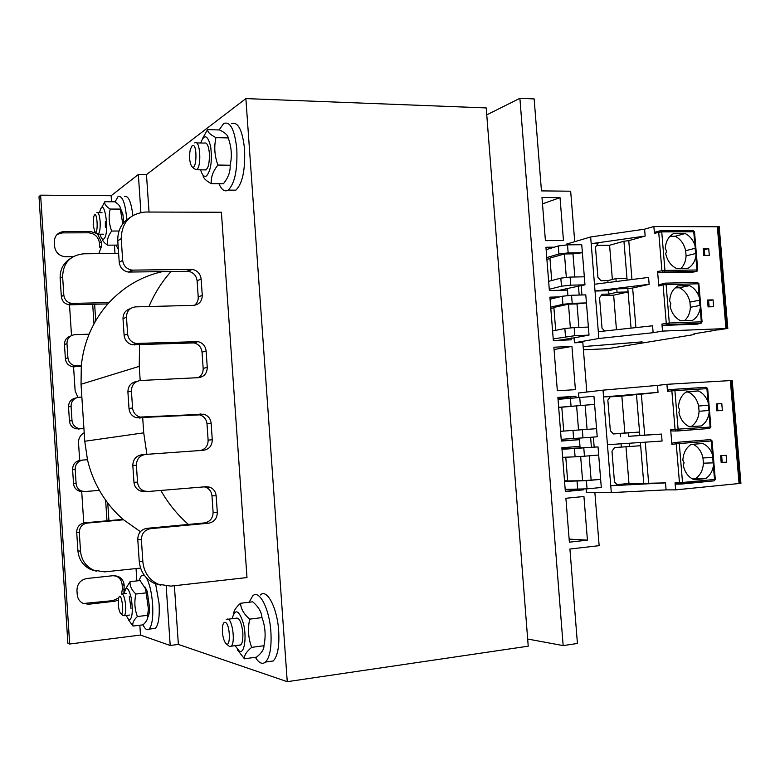 <?xml version="1.0" encoding="UTF-8"?>
<svg xmlns="http://www.w3.org/2000/svg" width="780" height="780" viewBox="0 0 780 780"><rect width="100%" height="100%" fill="white"/><g stroke="black" fill="none" stroke-linecap="round" stroke-linejoin="round"><path stroke-width="1.17" d="M149.019 212.043L146.474 174.603L245.875 98.592L287.255 681.681L178.367 644.426L170.206 645.489L140.488 635.066L139.834 625.228M121.212 238.612L122.665 260.305C123.464 265.785 126.545 269.061 131.908 270.124L192.143 269.383C197.35 270.387 200.343 273.585 201.133 278.977L202.264 295.308C202.118 301.265 199.192 304.619 193.499 305.36L135.642 306.872C129.724 307.632 126.672 311.064 126.477 317.177L127.598 333.938C128.271 338.998 131.04 342.166 135.886 343.463L197.983 341.62C202.732 342.839 205.442 345.95 206.125 350.961L207.256 367.36C207.109 373.357 204.184 376.789 198.49 377.666L140.605 380.484C134.677 381.381 131.615 384.901 131.42 391.053L132.551 407.891C133.126 412.552 135.583 415.613 139.942 417.076L203.794 414.209C208.104 415.584 210.551 418.597 211.126 423.248L212.267 439.715C212.121 445.75 209.196 449.27 203.502 450.284L145.577 454.418C139.649 455.452 136.588 459.059 136.393 465.26L137.534 482.167C138.011 486.457 140.205 489.401 144.095 490.99L148.073 491.498L206.018 486.71L209.576 487.12C213.466 488.611 215.66 491.517 216.157 495.836L217.308 512.382C217.162 518.456 214.237 522.064 208.533 523.204L150.569 528.664C144.641 529.844 141.58 533.549 141.394 539.779L142.867 561.853C143.949 572.267 148.98 579.696 157.97 584.132L170.878 586.121L246.987 577.561L221.403 212.248L145.528 212.033C129.87 213.574 121.758 222.436 121.212 238.612L117.79 240.835C117.497 230.5 121.553 222.739 129.958 217.552M245.875 98.592L486.213 107.923L528.226 646.181L287.255 681.681M561.317 440.788L579.394 439.686L579.267 438.136M576.02 397.498L575.923 396.298L557.875 397.41L561.337 441.07L579.394 439.686M557.944 398.327L575.923 396.298M557.339 390.741L575.396 389.668L571.935 346.418L553.878 347.207L557.339 390.741M554.063 349.508L571.935 346.418M559.611 296.897L549.9 297.16L553.351 340.567L571.399 339.807L571.252 337.964M554.317 247.172L545.932 247.25L549.374 290.531L567.421 290.092L567.304 288.512M545.415 240.64L563.462 240.523L560.03 197.642L541.983 197.486L545.415 240.64M542.49 203.863L560.03 197.642M486.759 114.855L519.889 98.319L534.144 98.923L541.457 190.895L570.667 191.207L574.724 241.683M582.728 341.328L586.804 392.048M594.877 492.58L599.147 545.668L569.917 549.032L577.424 643.471L563.16 645.596L527.66 639.025M569.38 542.178L587.428 540.14L583.937 496.499L565.89 498.254L569.38 542.178M569.137 539.107L587.428 540.14M580.057 447.925L579.92 446.326L561.873 447.759L565.354 491.546L583.411 489.84L583.342 489.07M565.217 489.879L583.411 489.84M519.889 98.319L563.16 645.596M136.87 580.905L136.042 568.562M115.001 253.5L114.436 245.125M111.54 201.766L111.14 195.721L138.343 174.486L140.907 212.443M140.488 635.066L69.664 644.017L40.618 195.166L111.14 195.721M123.874 593.765L124.176 585.175C123.757 581.071 121.739 578.155 118.121 576.43L113.1 575.689L86.863 578.507C80.486 579.842 77.181 583.801 76.957 590.401L77.23 594.701C77.62 598.64 79.511 601.507 82.904 603.301L88.549 604.246L114.787 601.224L118.316 600.161M108.937 520.63L107.767 503.022M84.201 432.744C80.33 434.986 78.439 438.36 78.526 442.874L79.677 460.375M81.676 491.059L83.762 522.951M98.826 253.656L101.644 245.973L101.371 241.82L97.754 234.38M96.476 233.366L90.334 231.455L64.028 231.533C57.759 232.264 54.512 235.784 54.298 242.102L54.571 246.324C55.585 252.583 59.251 256.064 65.549 256.756L73.096 256.688M95.726 320.794L94.633 304.258M73.564 366.853L75.133 390.858L77.893 397.371M69.371 302.806L71.516 335.517M115.323 575.689L116.113 575.991C119.71 577.707 121.719 580.603 122.138 584.688L122.421 588.91L121.524 594.029M118.677 597.987L112.788 600.649L83.333 603.496M105.622 500.117L106.987 520.806M57.164 234.39L62.302 232.889L88.481 232.801C94.78 233.405 98.436 236.837 99.469 243.107L99.742 247.24L101.644 245.973M92.693 304.307L93.99 323.895M69.664 644.017L67.88 643.207L39 196.726L40.618 195.166M153.943 628.543L154.772 628.495M166.198 586.209L170.206 645.489M178.367 644.426L174.389 585.731M146.474 174.603L138.343 174.486M124.42 196.599C128.3 195.253 131.118 201.552 132.873 215.485M115.001 201.942L118.082 196.55C122.314 195.351 125.19 202.693 126.701 218.576L126.77 219.707M118.365 249.483L115.996 245.105M260.325 594.974C266.955 588.227 277.3 607.854 278.694 631.039C279.484 646.191 277.67 656.165 273.244 660.972L268.027 661.703M249.151 602.228L252.73 595.871C259.272 589.124 269.51 608.819 270.904 632.053C271.694 647.244 269.909 657.248 265.541 662.054C262.304 664.687 258.921 663.107 255.372 657.296M155.561 583.606L159.081 603.535C159.734 616.619 158.516 624.897 155.415 628.358L152.841 628.68M146.24 577.619C149.516 583.323 151.651 592.215 152.626 604.295C153.29 617.399 152.09 625.697 149.038 629.158C147.098 630.649 145.09 629.216 142.984 624.838M138.859 580.681L141.414 575.455L144.514 575.582M231.338 123.688C238.066 121.378 242.482 129.997 244.598 149.546C245.31 170.332 242.385 183.875 235.823 190.174L230.909 190.125M219.102 129.958L223.724 123.454C230.363 121.144 234.731 129.782 236.827 149.37C237.559 170.206 234.673 183.778 228.199 190.096C224.776 192.104 221.705 189.989 218.975 183.739M140.576 568.074L104.695 571.876L93.522 570.141C85.761 566.348 81.432 560.03 80.525 551.207L79.306 532.477C79.482 527.192 82.144 524.062 87.272 523.068L123.562 519.782C113.899 511.456 105.856 501.647 99.411 490.366L85.205 491.527L81.773 491.088C78.409 489.743 76.518 487.247 76.118 483.6L75.182 469.248C75.358 463.993 78.019 460.921 83.148 460.034L87.477 459.722L84.757 441.265L83.918 428.425L78.37 428.337C74.607 427.099 72.481 424.505 72.004 420.547L71.068 406.253C71.253 401.027 73.905 398.024 79.034 397.235L81.861 397.078L81.022 384.277L81.315 365.732L75.056 365.781C70.863 364.709 68.474 362.027 67.909 357.737L66.973 343.493C67.158 338.286 69.81 335.351 74.939 334.659L89.125 334.181C94.01 322.354 100.678 311.815 109.103 302.572L71.789 303.41C67.168 302.552 64.506 299.803 63.823 295.142L62.624 276.695C63.131 262.918 70.171 255.284 83.743 253.802L118.638 253.461M89.125 334.181C85.01 344.233 82.407 354.754 81.315 365.732M81.861 397.078L83.918 428.425M87.477 459.722C90.002 470.555 93.98 480.773 99.411 490.366M123.562 519.782L140.41 531.658M162.464 271.615C141.765 276.315 123.981 286.63 109.103 302.572M107.884 303.927L69.264 304.814C64.662 303.966 62.02 301.236 61.347 296.615L60.148 278.304C59.914 269.627 63.355 263.016 70.483 258.482M81.237 366.561L72.491 366.717C68.328 365.654 65.959 362.993 65.393 358.732L64.467 344.594C64.486 340.304 66.495 337.477 70.522 336.102M83.938 428.737L75.777 428.805C72.043 427.586 69.927 425.012 69.449 421.083L68.533 406.897C68.659 401.915 71.156 398.941 75.992 397.976M82.553 491.527L79.141 491.088C75.806 489.752 73.934 487.276 73.525 483.659L72.598 469.423C72.784 464.207 75.416 461.156 80.516 460.268L82.836 460.063M96.32 571.155L90.811 569.556C83.099 565.783 78.799 559.523 77.903 550.758L76.694 532.175C76.869 526.929 79.511 523.819 84.601 522.834L123.064 519.353M160.894 585.224L154.206 583.313C145.294 578.916 140.303 571.555 139.23 561.239L137.768 539.35C137.953 533.169 140.995 529.503 146.874 528.343L188.409 524.433C177.43 514.819 168.236 503.49 160.846 490.444M188.409 524.433L204.399 522.932C210.054 521.8 212.959 518.222 213.106 512.207L211.975 495.807C211.477 491.527 209.303 488.641 205.442 487.159L204.214 486.856M200.509 450.499C205.54 449.056 208.084 445.614 208.124 440.164L207.002 423.832C206.427 419.221 203.999 416.237 199.719 414.872L136.354 417.739C132.025 416.286 129.578 413.254 129.022 408.632L127.901 391.94C128.076 385.944 131.04 382.453 136.812 381.478M146.884 454.321L143.725 432.851L142.711 417.865M198.091 377.686C201.581 375.697 203.268 372.606 203.171 368.433L202.04 352.17C201.367 347.207 198.676 344.116 193.966 342.917L132.337 344.77C127.53 343.483 124.781 340.343 124.117 335.332L123.006 318.718C123.026 313.521 125.453 310.186 130.28 308.724M140.195 380.513L139.249 366.366L139.522 344.75M194.503 305.282C197.125 303.235 198.364 300.476 198.227 296.995L197.106 280.8C196.316 275.457 193.343 272.288 188.185 271.294L128.398 272.064C123.084 271.011 120.032 267.774 119.233 262.343L117.79 240.835M148.99 306.52C154.499 293.416 161.879 281.736 171.112 271.489M144.397 491.498L140.458 490.99C136.597 489.421 134.423 486.505 133.945 482.245L132.824 465.485C133.009 459.352 136.051 455.773 141.931 454.74L145.216 454.447M93.171 224.942L93.736 216.723C97.042 206.632 98.962 236.272 94.702 231.553L93.171 224.942M95.053 231.923L98.221 234.214C99.772 232.44 100.415 228.199 100.142 221.51C99.547 215.114 98.446 212.16 96.827 212.638M118.297 604.49L118.57 598.435C121.183 588.139 125.19 617.302 120.617 613.48C119.447 611.939 118.667 608.946 118.297 604.49M120.871 613.694L122.957 615.488L124.312 615.683C125.482 614.299 125.931 610.964 125.658 605.69C124.8 597.451 123.367 593.57 121.348 594.048M192.124 145.733C197.964 141.814 196.667 174.476 191.353 165.847C189.442 161.499 189.082 156.068 190.271 149.575L192.124 145.733M192.29 166.9L193.713 168.499L196.589 169.757C201.952 166.745 200.07 138.499 194.795 142.857L194.717 142.916M225.147 622.313C230.324 623.347 230.958 649.555 225.664 643.305C223.022 639.181 221.988 633.555 222.563 626.447C223.041 623.483 223.909 622.099 225.147 622.313M226.249 643.822L229.651 646.61L231.221 646.181C235.531 642.925 232.499 619.457 227.74 618.998L226.268 619.437M120.295 208.006L122.821 213.886L123.825 222.524M105.349 227.311L105.359 221.51M100.064 234.214C101.127 238.183 102.356 239.801 103.73 239.05C110.477 233.941 103.896 192.533 99.587 212.647M122.762 223.821L120.315 209.089C120.666 206.632 118.813 204.204 114.757 201.786L104.764 201.727C104.305 204.126 106.119 206.564 110.204 209.05C108.439 216.372 108.927 223.704 111.677 231.046C108.069 235.823 106.733 240.532 107.65 245.173C104.296 242.96 102.521 240.893 102.326 238.982M107.65 245.173L117.653 245.095L118.043 244.559M101.4 208.075L104.764 201.727M120.315 209.089L110.204 209.05M118.999 231.016L111.677 231.046M204.233 169.884C207.802 170.391 209.528 164.931 209.41 153.514C208.591 145.636 206.895 142.155 204.311 143.091L196.618 142.906M200.587 169.826C202.205 175.178 204.175 177.216 206.505 175.948C210.941 170.576 212.326 160.778 210.668 146.572C207.665 134.911 204.321 133.721 200.636 143.003M211.282 183.651L223.343 183.787C228.267 177.752 230.529 171.571 230.129 165.253C232.196 156.195 231.562 147.089 228.208 137.924C227.974 135.301 225.098 132.649 219.57 129.968L207.519 129.626C207.578 132.171 210.405 134.823 215.992 137.602C213.895 146.679 214.539 155.825 217.912 165.038C212.95 171.298 210.746 177.499 211.282 183.651C205.813 180.707 203.053 177.85 203.005 175.081M202.429 138.723L207.519 129.626M228.208 137.924L215.992 137.602M230.129 165.253L217.912 165.038M144.944 586.979L147.225 591.328L149.546 607.591C149.468 612.544 148.844 615.859 147.654 617.516M130.982 608.449L129.304 596.32M126.116 615.469L129.08 620.217C132.346 618.764 133.088 611.423 131.293 598.172C128.456 587.018 126.058 585.536 124.108 593.736M133.019 626.067L143.052 624.829C146.776 621.426 148.268 618.248 147.547 615.303L148.434 609.209L145.616 588.949L140.088 580.554L130.065 581.646C129.733 585.975 131.674 590.109 135.905 594.038C134.141 601.799 134.638 609.297 137.407 616.532C133.672 620.022 132.21 623.2 133.019 626.067L128.447 619.837M125.697 588.812L130.065 581.646M146.045 592.888L135.905 594.038M147.547 615.303L137.407 616.532M238.816 645.167C241.78 645.811 243.126 641.706 242.853 632.843C241.507 621.972 239.148 617.107 235.784 618.248L228.208 619.193M235.111 645.664L239.636 651.534C244.452 653.367 246.782 637.358 243.545 623.922C239.07 609.833 235.248 608.098 232.089 618.706M244.442 658.808L256.542 657.14C261.671 653.016 264.137 649.213 263.942 645.713C266 635.983 265.337 626.613 261.963 617.604C261.514 611.92 258.414 606.655 252.661 601.809L240.562 603.262C240.835 608.809 243.877 614.104 249.698 619.144C247.611 628.904 248.274 638.303 251.677 647.361C246.499 651.612 244.091 655.424 244.442 658.808L237.344 649.691M233.649 613.684C233.785 610.672 236.096 607.201 240.562 603.262M261.963 617.604L249.698 619.144M263.942 645.713L251.677 647.361M709.234 410.436L709 413.624C707.938 419.201 705.344 423.316 701.23 425.948L689.627 426.826C684.089 424.3 680.511 419.543 678.902 412.552L679.682 409.812L678.463 407.209C678.902 400.091 681.642 394.904 686.702 391.657L698.305 390.926C702.8 392.964 706.046 396.669 708.025 402.031L709.234 410.436L699.065 411.284C698.656 418.246 695.975 423.365 691.021 426.64L689.471 426.757M672.204 430.921L670.663 429.624L710.892 427.021L707.675 388.606L706.904 388.645L708.025 402.031M676.66 484.078L675.061 482.81L679.468 482.771L676.24 443.81L671.892 444.405L670.663 429.624M740.912 483.337L675.646 489.869L675.061 482.81M671.59 430.911L675.967 430.999L675.08 429.702L671.863 390.868L667.495 391.336L666.919 384.316L732.206 380.474L740.922 483.415M667.495 391.336L668.528 389.863L672.808 389.395M671.892 444.405L672.916 442.904L677.128 442.328M721.188 462.686L720.603 455.764L726.141 455.286L726.726 462.199L721.188 462.686M716.82 410.826L716.245 403.923L721.783 403.543L722.358 410.436L716.82 410.826M721.646 455.676L722.212 462.325L721.159 462.423M726.726 462.199L722.212 462.325M640.399 442.504L643.744 483.346L628.963 483.483L617.087 484.594M640.663 445.712L614.552 447.574L611.978 451.22L614.465 481.952L617.584 485.101L610.76 485.745L665.515 482.898L666.091 489.889L675.646 489.869M643.744 483.346L665.515 482.898M716.255 404.02L717.298 403.942L717.873 410.748M721.783 403.543L717.298 403.942M578.818 397.264L578.477 393.013L603.028 390.156L657.472 385.398L658.047 392.35L603.583 396.962L603.028 390.156M666.919 384.316L657.472 385.398M586.15 488.904L586.443 492.57L611.306 492.59L666.091 489.889M593.375 437.073L594.184 447.115L591.416 447.33L580.106 447.915L579.325 438.126M558.022 399.35L593.95 396.308L594.604 404.401L585.127 405.151L587.067 429.37L596.563 428.678L594.604 404.401L558.655 407.335M582.982 437.873L597.217 436.781L596.563 428.678L582.328 429.721L582.982 437.873L561.2 439.315M579.725 397.195L580.379 405.317M591.416 447.33L590.606 437.287M594.184 447.115L598.026 446.911L600.649 479.378L582.592 480.733L567.664 480.919L565.783 457.197M601.302 487.5L600.649 479.378L586.414 480.685L587.067 488.845L601.302 487.5M611.306 492.59L603.583 396.962L610.408 396.532L607.844 400.111L610.331 430.755L613.441 433.953L639.551 432.052L639.824 435.464L628.777 436.322L628.505 432.89M585.127 405.151L561.805 407.209L563.706 431.087L560.567 431.311L582.328 429.721M563.706 431.087L587.067 429.37M572.988 430.414L573.632 438.535M570.394 397.956L571.038 406.068M558.685 407.589L561.805 407.267M576.596 405.707L578.536 430.004M645.284 442.172L648.629 483.064M636.48 394.534L621.855 396.103L624.858 433.017L639.551 432.052L636.48 394.534L641.345 394.144L644.699 435.123L661.489 434.08L662.064 441.051L607.444 444.707M641.345 394.144L658.047 392.35M711.799 440.924L676.24 443.81L677.235 442.309L678.249 442.202L679.292 443.566L682.529 482.596L682.042 483.941L680.745 484.078L679.468 482.771L715.289 479.398M705.637 478.608L694.034 479.71C688.486 477.282 684.918 472.573 683.309 465.582L684.079 462.813L682.861 460.219C683.3 453.063 686.039 447.798 691.09 444.434L702.702 443.488C707.197 445.438 710.434 449.095 712.423 454.447L713.632 462.862L703.404 463.164C702.995 470.174 700.313 475.361 695.36 478.744L705.637 478.608C709.742 475.888 712.335 471.705 713.398 466.079L713.632 462.862M699.065 411.284L698.626 406.048C697.067 399.223 693.576 394.534 688.135 391.989L685.951 392.125M692.523 479.017L695.36 478.744M703.404 463.164L702.965 457.918C701.493 451.415 698.207 446.862 693.108 444.269M698.305 390.926L688.135 391.989M708.796 405.151L698.626 406.048M701.23 425.948L691.021 426.64M713.193 457.567L702.965 457.918M628.963 483.483L625.979 446.794M621.855 396.103L610.204 396.835M624.858 433.017L613.382 433.885M639.824 435.464L644.699 435.123M628.777 436.322L661.489 434.08M629.616 446.608L629.343 443.245M621.348 447.028L621.085 443.8M620.519 436.829L620.246 433.436M587.067 488.845L565.178 489.392M562 449.319L598.026 446.911M583.801 448.052L584.454 456.202L598.679 455.023M564.544 481.377L586.414 480.685M577.044 481.25L577.697 489.392M562.633 457.324L575.094 456.827L574.441 448.695M564.496 480.831L567.655 480.802M561.961 448.841L580.106 447.915M584.454 456.202L575.094 456.827M589.192 455.812L591.123 479.953M580.651 456.456L582.592 480.733M696.072 253.422L695.828 256.532C694.756 261.973 692.162 265.873 688.048 268.232L676.445 268.437C670.898 265.629 667.329 260.735 665.73 253.753L666.51 251.102L665.291 248.459C665.73 241.468 668.48 236.506 673.54 233.591L685.142 233.542C689.647 235.804 692.884 239.636 694.863 245.037L696.072 253.422L686.078 255.889C685.844 261.017 684.158 265.171 681.028 268.359M693.137 272.084L658.846 272.776L657.579 271.401L664.94 270.436L697.72 269.987M697.525 324.1L663.205 325.445L661.937 324.1L666.266 323.32L663.068 284.719L658.788 286.046L657.579 271.401M718.546 329.872L726.95 328.526L662.512 331.09L661.937 324.1M662.922 272.113L661.908 270.738L658.72 232.264L654.44 233.464L653.864 226.512L719.199 226.756M654.44 233.464L655.473 232.07L659.275 230.997M658.788 286.046L659.822 284.622L663.575 283.452M708.084 306.872L707.509 300.017L713.047 299.851L713.622 306.696L708.084 306.872M703.765 255.479L703.19 248.635L708.727 248.586L709.303 255.411L703.765 255.479M707.567 300.748L708.611 300.719L709.127 306.842M713.047 299.851L708.611 300.719M718.926 329.472L725.741 328.76L718.907 329.267M642.106 341.864L583.148 346.603M641.999 341.923L583.148 346.583L641.92 341.942M581.704 342.488L574.45 342.79L598.855 338.481L598.309 331.695L652.558 325.786L653.133 332.709L662.512 331.09M703.277 249.688L704.32 249.678L704.808 255.469M708.727 248.586L704.32 249.678M566.611 244.959L566.543 244.111L590.655 236.964L644.602 229.174L645.167 236.057L591.201 243.711L590.655 236.964M653.864 226.512L644.602 229.174M718.487 329.881L715.913 329.998M598.855 338.481L653.133 332.709M635.895 327.6L632.648 288.044L627.812 288.571L628.095 291.954L613.645 295.171L601.185 295.503M631.049 328.127L628.095 291.954L617.048 292.237L608.926 294.06L608.654 290.696L595.023 291.028L591.201 243.711L598.026 243.653L595.462 247.046L597.919 277.417L601.029 280.732L607.834 280.595L615.937 278.635L626.983 278.411L627.12 280.127M604.724 330.993L602.024 328.156L599.557 297.697L602.121 294.235L608.926 294.06M574.45 342.79L574.051 337.847L558.022 340.373M567.928 295.649L567.352 288.512L584.981 284.837L581.743 244.725L567.518 244.842L568.162 252.905L582.397 252.74L572.978 253.861L574.841 276.998M559.504 290.287L567.352 288.512M546.127 249.678L558.256 245.973L567.518 244.842M548.642 281.356L560.83 278.138L570.102 277.085L570.745 285.158L584.981 284.837M570.102 277.085L584.327 276.812M570.745 285.158L561.473 286.192L549.276 289.282M579.179 295.055L578.438 285.821M581.948 294.986L581.207 285.753M574.051 337.847L589.027 335.117L585.79 294.879L571.555 295.25L572.208 303.332L586.433 302.923L576.995 303.917L578.887 327.415M598.309 331.695L595.023 291.028L649.145 284.31L632.648 288.044M560.83 278.138L561.473 286.192M546.76 257.585L558.899 254.007L558.256 245.973M568.162 252.905L558.899 254.007M546.907 259.447L549.968 258.502M551.723 280.546L549.939 258.102L564.457 253.958L572.978 253.861M564.457 253.958L566.338 277.514M594.477 284.261L648.58 277.417L649.145 284.31M626.983 278.411L623.942 241.234L628.768 240.649L631.956 279.513M628.768 240.649L645.167 236.057M667.505 325.289L693.605 323.875M698.88 283.764L663.068 284.719L664.063 283.306L665.067 283.16L666.091 284.359L669.298 323.017L668.548 324.577L700.528 323.378L697.213 324.158M700.43 305.37L700.187 308.51C699.114 313.989 696.52 317.957 692.406 320.414L680.803 320.834C675.265 318.123 671.697 313.267 670.088 306.286L670.868 303.605L669.649 300.982C670.088 293.943 672.838 288.912 677.898 285.889L689.5 285.607C693.995 287.8 697.232 291.593 699.221 296.975L700.43 305.37L690.378 307.3C690.095 312.965 688.135 317.431 684.479 320.707M686.078 255.889L685.649 250.702C684.089 243.886 680.599 239.06 675.158 236.243L670.01 236.272M690.378 307.3L689.939 302.104C688.389 295.279 684.889 290.501 679.448 287.771L675.139 287.878M685.142 233.542L675.158 236.243M695.633 248.186L685.649 250.702M689.5 285.607L679.448 287.771M699.982 300.115L689.939 302.104M616.453 329.716L613.645 295.171M612.368 279.503L609.58 245.261L596.729 245.368M623.942 241.234L609.58 245.261M616.171 281.512L615.937 278.635M627.812 288.571L616.765 288.834L608.654 290.696M617.048 292.237L616.765 288.834M607.99 282.555L607.834 280.595M552.591 330.973L564.847 328.517L574.148 327.59L574.792 335.683L589.027 335.117M574.792 335.683L553.225 338.93M574.148 327.59L588.374 327.064M564.847 328.517L565.5 336.599M550.066 299.198L562.273 296.254L562.916 304.317L550.7 307.135M562.273 296.254L571.555 295.25M572.208 303.332L562.916 304.317M550.807 308.471L553.888 307.729M555.692 330.359L553.868 307.437L568.474 304.171L576.995 303.917M568.474 304.171L570.375 327.971M122.138 584.688L124.176 585.175M86.668 603.652L88.549 604.246M112.788 600.649L114.787 601.224M122.421 588.91L124.459 589.417M99.469 243.107L101.371 241.82M88.481 232.801L90.334 231.455M62.459 232.889L64.184 231.533M60.148 278.304L62.624 276.695M61.347 296.615L63.823 295.142M70.356 304.863L72.891 303.459M64.467 344.594L66.973 343.493M65.393 358.732L67.909 357.737M74.402 366.853L76.986 365.918M68.533 406.897L71.068 406.253M69.449 421.083L72.004 420.547M78.478 429.078L81.091 428.6M72.598 469.423L75.182 469.248M73.525 483.659L76.118 483.6M84.601 522.834L87.272 523.068M76.694 532.175L79.306 532.477M77.903 550.758L80.525 551.207M139.249 366.366L81.022 384.277M143.725 432.851L84.757 441.265M122.665 260.305L119.233 262.343M133.175 270.182L129.665 272.123M191.012 269.324L187.064 271.235M201.133 278.977L197.106 280.8M202.264 295.308L198.227 296.995M126.477 317.177L123.006 318.718M127.598 333.938L124.117 335.332M138.118 343.639L134.55 344.935M195.995 341.474L191.987 342.771M206.125 350.961L202.04 352.17M207.256 367.36L203.171 368.433M131.42 391.053L127.901 391.94M132.551 407.891L129.022 408.632M143.081 417.407L139.464 418.06M200.996 413.936L196.94 414.609M211.126 423.248L207.002 423.832M212.267 439.715L208.124 440.164M136.393 465.26L132.824 465.485M137.534 482.167L133.945 482.245M216.157 495.836L211.975 495.807M217.308 512.382L213.106 512.207M208.533 523.204L204.399 522.932M150.569 528.664L146.874 528.343M141.394 539.779L137.768 539.35M142.867 561.853L139.23 561.239M708.367 406.058L708.659 409.598M709 413.624L710.131 427.089L709.605 428.464L677.42 430.989M673.91 389.308L705.89 387.338L706.904 388.645L674.905 390.624L673.91 389.308L672.896 389.386L671.863 390.868L674.905 390.624L678.132 429.526L677.625 430.911L675.967 430.999L709.595 428.473L710.892 427.031M707.675 388.625L706.387 387.368M671.931 430.94L676.114 431.028M739.079 483.649L730.353 380.552M740.064 483.541L731.347 380.494M712.423 454.447L711.292 440.963L710.229 439.618L678.308 442.202M681.856 484.01L714.032 480.86L714.529 479.534L713.398 466.079M676.328 484.117L680.579 484.078M712.764 458.484L713.057 462.043M695.194 249.034L695.497 252.535M695.828 256.532L696.95 269.87L696.316 271.508L692.845 272.142M694.532 231.962L693.751 231.777L694.863 245.037M661.06 230.743L692.757 230.636L693.751 231.777L661.742 231.894L660.767 230.743L659.763 230.861L658.72 232.264L661.742 231.894L664.94 270.436L664.326 271.996M697.174 271.089L696.316 271.508M658.846 272.776L664.141 272.054L696.13 271.469M725.956 328.555L717.317 226.395M726.95 328.526L718.312 226.405M583.411 349.81L607.6 348.689L692.942 334.756L695.029 333.635L715.543 330.262M719.911 329.648L719.862 329.111M606.177 348.777L605.514 348.475M699.221 296.975L698.1 283.618L697.047 282.438L665.369 283.15M701.561 322.978L700.713 323.417M663.205 325.445L668.548 324.577M700.187 308.51L701.308 321.828L669.298 323.017L666.266 323.32L667.534 324.675M699.553 300.982L699.845 304.502M697.525 282.497L698.87 283.657L702.068 321.848L700.693 323.32L701.308 321.828L702.068 321.906M663.019 325.435L668.704 324.519L700.528 323.378M658.651 272.756L663.136 272.132M662.942 272.113L664.141 272.054M607.483 348.533L605.3 348.485M694.122 334.406L695.185 333.606M693.41 334.123L694.054 333.811M116.113 575.991L118.121 576.43M62.302 232.889L64.028 231.533M265.541 662.054L273.244 660.972M149.038 629.158L155.415 628.358M228.199 190.096L235.823 190.174M71.789 303.41L69.264 304.814M75.056 365.781L72.491 366.717M78.37 428.337L75.777 428.805M81.773 491.088L79.141 491.088M93.522 570.141L90.811 569.556M131.908 270.124L128.398 272.064M192.143 269.383L188.185 271.294M135.886 343.463L132.337 344.77M197.983 341.62L193.966 342.917M139.942 417.076L136.354 417.739M203.794 414.209L199.719 414.872M144.095 490.99L140.458 490.99M209.576 487.12L205.442 487.159M157.97 584.132L154.206 583.313M102.014 212.647L97.734 212.638M103.409 234.195L98.221 234.214M126.545 593.463L122.304 593.941M129.529 615.059L124.312 615.683M206.095 169.913L196.589 169.757M240.796 644.904L231.221 646.181M122.821 213.886L120.783 210.473M147.225 591.328L145.616 588.949M149.546 607.591L148.434 609.209M675.997 484.087L714.032 480.86L715.289 479.437L712.062 440.915L710.716 439.637M693.215 230.704L694.522 231.855L697.71 269.909L696.296 271.411L664.307 272.005M727.818 328.546L719.179 226.531"/></g></svg>

